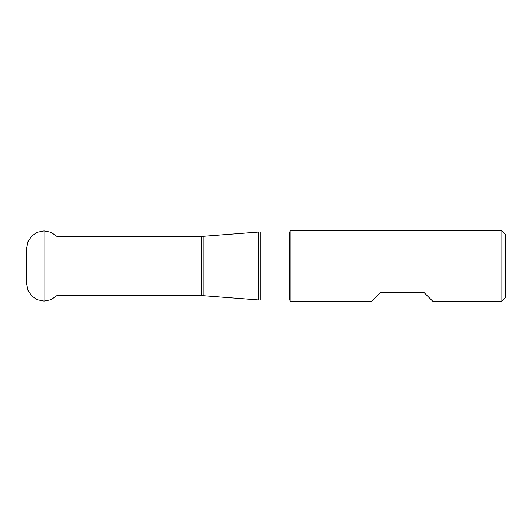 <?xml version="1.0" encoding="UTF-8"?>
<svg xmlns="http://www.w3.org/2000/svg" width="532" height="532" viewBox="0 0 532 532"><rect width="100%" height="100%" fill="white"/><g stroke="black" fill="none" stroke-linecap="round" stroke-linejoin="round"><path stroke-width="0.8" d="M501.889 301.139L505.4 297.627L505.4 234.373L501.889 230.861L290.166 230.861L290.166 301.139L371.715 301.139L380.214 292.64L424.137 292.64L432.636 301.139L501.889 301.139L501.889 230.861M289.288 231.959L289.288 300.041L260.261 300.041A21.965 21.965 180 0 1 258.579 299.975L258.579 232.025A21.965 21.965 0 0 1 260.261 231.959L289.288 231.959A0.878 0.878 0 0 0 290.166 231.081M289.288 300.041A0.878 0.878 180 0 1 290.166 300.919M258.579 232.025L203.157 236.288L203.157 295.712L258.579 299.975M203.157 236.288A21.965 21.965 0 0 1 201.468 236.348L201.468 295.652A21.965 21.965 180 0 1 203.157 295.712M201.468 236.348L56.851 236.348L51.052 232.298L44.123 230.875L37.42 232.205L31.74 235.995L27.937 241.674L26.6 248.371L26.6 283.629L27.937 290.326L31.74 296.005L37.42 299.795L44.123 301.125L37.42 299.795L31.74 296.005L27.937 290.326L26.6 283.629M201.468 295.652L56.851 295.652L51.052 299.702L44.123 301.125L44.123 230.875M56.851 295.652L51.052 299.702L44.123 301.125M260.261 300.041L260.261 231.959"/></g></svg>
